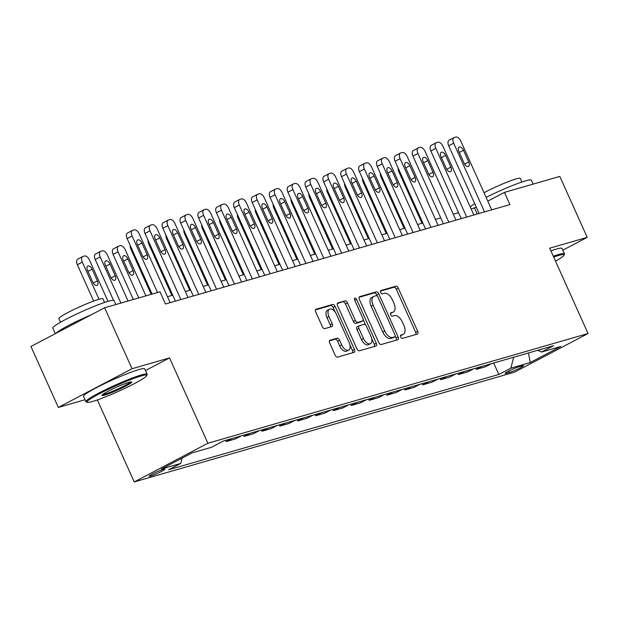 <?xml version="1.0" encoding="UTF-8"?>
<svg xmlns="http://www.w3.org/2000/svg" width="619" height="619" viewBox="0 0 619 619"><rect width="100%" height="100%" fill="white"/><g stroke="black" fill="none" stroke-linecap="round" stroke-linejoin="round"><path stroke-width="0.93" d="M400.702 336.999A1.842 1.006 62.3 0 0 402.443 338.392L417.345 334.09A2.638 1.439 62.3 0 0 417.492 334.028A2.638 1.439 62.3 0 0 417.67 331.289L398.311 288.214A2.638 1.439 62.3 0 0 395.835 286.226L380.925 290.52A1.842 1.006 62.3 0 0 380.824 290.566A1.842 1.006 62.3 0 0 380.7 292.485A1.842 1.006 62.3 0 0 382.434 293.878L384.36 293.321A8.434 4.604 62.3 0 1 392.291 299.681L393.908 303.271A8.434 4.604 62.3 0 1 393.336 312.03A8.434 4.604 62.3 0 1 392.864 312.224L390.929 312.781A1.842 1.006 62.3 0 0 390.829 312.819A1.842 1.006 62.3 0 0 390.705 314.738A1.842 1.006 62.3 0 0 392.438 316.131L394.365 315.574A8.434 4.604 62.3 0 1 402.296 321.942L403.913 325.524A8.434 4.604 62.3 0 1 403.34 334.291A8.434 4.604 62.3 0 1 402.861 334.484L400.934 335.041A1.842 1.006 62.3 0 0 400.833 335.08A1.842 1.006 62.3 0 0 400.702 336.999M150.626 476.026A8.589 0.805 155.8 0 0 159.555 472.374A8.589 0.805 155.8 0 0 164.832 469.156A8.589 0.805 155.8 0 0 163.37 469.334A8.589 0.805 155.8 0 0 154.441 472.986A8.589 0.805 155.8 0 0 149.164 476.197A8.589 0.805 155.8 0 0 150.626 476.026M330.012 340.233A2.638 1.439 62.3 0 0 329.865 340.288A2.638 1.439 62.3 0 0 329.687 343.027L335.119 355.113A2.638 1.439 62.3 0 0 337.595 357.101L354.145 352.327A2.638 1.439 62.3 0 0 354.3 352.265A2.638 1.439 62.3 0 0 354.478 349.526L335.111 306.451A2.638 1.439 62.3 0 0 332.635 304.463L316.085 309.237A2.638 1.439 62.3 0 0 315.93 309.299A2.638 1.439 62.3 0 0 315.76 312.038L322.313 326.639A2.638 1.439 62.3 0 0 324.797 328.627L331.877 326.577A2.638 1.439 62.3 0 0 332.032 326.523A2.638 1.439 62.3 0 0 332.21 323.783L328.952 316.541A7.049 3.853 62.3 0 1 329.432 309.214A7.049 3.853 62.3 0 1 336.457 314.375L349.201 342.733A7.049 3.853 62.3 0 1 348.729 350.06A7.049 3.853 62.3 0 1 341.696 344.899L339.576 340.171A2.638 1.439 62.3 0 0 337.1 338.183L329.726 340.38M145.488 370.541L169.536 357.914L132.025 368.738L104.626 307.782L30.95 346.47L58.341 407.426L85.02 399.727M169.536 357.914L207.891 443.25L588.05 333.533L514.374 372.22L134.215 481.938L207.891 443.25M562.833 250.169L587.214 237.371L549.695 248.196L588.05 333.533M587.214 237.371L559.816 176.415L504.439 192.393L487.795 201.136M104.626 307.782L160.012 291.797L165.49 303.991L509.917 204.587L504.439 192.393M378.743 342.524A2.638 1.439 62.3 0 0 381.219 344.512L397.777 339.738A2.638 1.439 62.3 0 0 397.924 339.676A2.638 1.439 62.3 0 0 398.102 336.937L378.743 293.855A2.638 1.439 62.3 0 0 376.267 291.866L359.709 296.648A2.638 1.439 62.3 0 0 359.562 296.71A2.638 1.439 62.3 0 0 359.384 299.449L378.743 342.524M375.965 346.029L359.407 350.811A2.638 1.439 62.3 0 1 356.931 348.822L337.572 305.74A2.638 1.439 62.3 0 1 337.75 303.001A2.638 1.439 62.3 0 1 337.897 302.946L344.984 300.896A2.638 1.439 62.3 0 1 347.46 302.884L355.314 320.356A2.638 1.439 62.3 0 0 357.79 322.344L362.486 320.99A2.638 1.439 62.3 0 0 362.641 320.928A2.638 1.439 62.3 0 0 362.819 318.189L354.641 300.006A1.842 1.006 62.3 0 1 354.764 298.087A1.842 1.006 62.3 0 1 356.606 299.434L376.29 343.236A2.638 1.439 62.3 0 1 376.112 345.975A2.638 1.439 62.3 0 1 375.965 346.029M522.034 365.868L518.892 366.773A8.326 0.774 155.8 0 0 510.242 370.317A8.326 0.774 155.8 0 0 505.127 373.427A8.326 0.774 155.8 0 0 506.543 373.257L509.685 372.352A8.326 0.774 155.8 0 0 518.343 368.816A8.326 0.774 155.8 0 0 523.45 365.697A8.326 0.774 155.8 0 0 522.034 365.868M537.679 350.308L541.532 352.041L553.579 345.719L223.444 440.999L211.396 447.32L192.099 452.891L161.435 468.993L180.733 463.43L168.685 469.751L498.821 374.472L510.868 368.15L513.669 357.233M541.532 352.041L560.829 346.478L530.158 362.579L510.868 368.15M132.025 368.738L58.341 407.426M97.353 399.928L134.215 481.938M476.282 207.179L471.175 209.06M458.586 212.696L453.309 214.213M440.72 217.849L435.443 219.374M422.854 223.002L417.585 224.527M404.988 228.163L399.719 229.68M387.123 233.317L381.853 234.841M369.257 238.47L363.987 239.994M351.399 243.631L346.122 245.147M333.533 248.784L328.256 250.308M315.667 253.937L310.39 255.461M297.801 259.098L292.532 260.614M279.935 264.251L274.666 265.775M262.069 269.404L256.8 270.929M244.211 274.565L238.934 276.082M226.345 279.718L221.068 281.243M208.479 284.872L203.202 286.396M190.613 290.032L185.344 291.549M172.747 295.186L167.478 296.71M477.234 214.019L474.572 208.077M493.668 363.013L498.821 374.472M475.802 368.166L476.351 369.388L485.644 366.711L491.494 363.639M457.936 373.319L458.486 374.549L467.778 371.864L473.628 368.792M440.07 378.48L440.627 379.702L449.912 377.017L455.762 373.946M422.212 383.633L422.762 384.856L432.047 382.178L437.896 379.107M404.346 388.786L404.896 390.016L414.181 387.332L420.03 384.26M386.48 393.947L387.03 395.17L396.322 392.485L402.172 389.413M368.615 399.1L369.164 400.323L378.457 397.646L384.306 394.574M350.749 404.253L351.298 405.484L360.591 402.799L366.44 399.727M332.883 409.414L333.44 410.637L342.725 407.952L348.574 404.88M315.025 414.568L315.574 415.79L324.859 413.113L330.708 410.041M297.159 419.721L297.708 420.951L306.993 418.266L312.843 415.194M279.293 424.882L279.842 426.104L289.135 423.419L294.984 420.347M261.427 430.035L261.976 431.257L271.269 428.58L277.119 425.508M243.561 435.188L244.11 436.418L253.403 433.733L259.253 430.662M225.695 440.349L226.252 441.571L235.537 438.886L241.387 435.815M217.594 444.071L223.521 440.976M476.351 369.388L482.201 366.316M458.486 374.549L464.335 371.477M440.627 379.702L446.477 376.631M422.762 384.856L428.611 381.784M404.896 390.016L410.745 386.945M387.03 395.17L392.879 392.098M369.164 400.323L375.013 397.251M351.298 405.484L357.148 402.412M333.44 410.637L339.289 407.565M315.574 415.79L321.423 412.718M297.708 420.951L303.558 417.879M279.842 426.104L285.692 423.032M261.976 431.257L267.826 428.186M244.11 436.418L249.96 433.346M226.252 441.571L232.102 438.5M182.087 458.153L180.733 463.43M528.487 352.962L530.158 362.579M400.47 335.645L400.872 335.529A8.434 4.604 62.3 0 0 401.352 335.336L403.34 334.291M393.336 312.03L391.347 313.075A8.434 4.604 62.3 0 1 390.868 313.268L390.473 313.384M415.96 334.484A2.638 1.439 62.3 0 0 415.682 332.333L396.322 289.259A2.638 1.439 62.3 0 0 393.839 287.27L380.468 291.131M377.281 296.075L376.754 294.907A2.638 1.439 62.3 0 0 374.271 292.919L359.105 297.29M396.392 340.133A2.638 1.439 62.3 0 0 396.114 337.982L395.208 335.978M394.729 336.829A1.842 1.006 62.3 0 0 394.829 336.79A1.842 1.006 62.3 0 0 394.953 334.871L377.961 297.058A1.842 1.006 62.3 0 0 376.228 295.665L374.193 296.253A8.434 4.604 62.3 0 0 373.714 296.447A8.434 4.604 62.3 0 0 373.149 305.206L384.763 331.057A8.434 4.604 62.3 0 0 392.694 337.417L394.729 336.829L392.732 337.873A1.842 1.006 62.3 0 0 392.841 337.835A1.842 1.006 62.3 0 0 392.933 337.773M373.714 296.447L371.725 297.491A8.434 4.604 62.3 0 0 371.152 306.25L373.149 305.206M392.732 337.873L390.705 338.461A8.434 4.604 62.3 0 1 382.774 332.101L371.152 306.25M337.293 303.589L344.984 300.896M360.784 321.888A2.638 1.439 62.3 0 1 360.645 321.973A2.638 1.439 62.3 0 1 360.498 322.035L355.801 323.389A2.638 1.439 62.3 0 1 353.317 321.4L345.472 303.929A2.638 1.439 62.3 0 0 342.988 301.94M363.175 319.528L365.69 325.122M371.709 338.516L374.302 344.28L376.29 343.236M363.461 338.485A7.049 3.853 62.3 0 0 370.487 343.646A7.049 3.853 62.3 0 0 370.967 336.318L366.471 326.329A2.638 1.439 62.3 0 0 363.995 324.341L359.299 325.695A2.638 1.439 62.3 0 0 359.144 325.756A2.638 1.439 62.3 0 0 358.966 328.496L363.461 338.485L361.465 339.529A7.049 3.853 62.3 0 0 368.498 344.69L370.487 343.646M359.012 325.849L357.302 326.739A2.638 1.439 62.3 0 0 357.155 326.801A2.638 1.439 62.3 0 0 356.977 329.54L358.966 328.496M361.465 339.529L356.977 329.54M374.572 346.431A2.638 1.439 62.3 0 0 374.302 344.28M348.729 350.06L346.741 351.105A7.049 3.853 62.3 0 1 339.707 345.951L337.587 341.224A2.638 1.439 62.3 0 0 335.103 339.235L329.409 340.876M329.432 309.214L327.436 310.266A7.049 3.853 62.3 0 0 326.964 317.586L328.952 316.541M330.492 326.979A2.638 1.439 62.3 0 0 330.213 324.828L326.964 317.586M335.281 312.301L333.123 307.496A2.638 1.439 62.3 0 0 330.647 305.507L315.481 309.887M352.76 352.729A2.638 1.439 62.3 0 0 352.482 350.571L349.952 344.93M421.98 223.258L398.915 171.935A5.37 2.933 -117.7 0 1 398.21 168.175M484.561 211.907L453.673 143.175A5.37 2.933 62.3 0 1 454.036 137.596A5.37 2.933 62.3 0 1 454.338 137.472L455.77 137.062A5.37 2.933 62.3 0 1 460.822 141.117L491.71 209.841M454.036 137.596L449.061 140.211A5.37 2.933 -117.7 0 0 448.698 145.79L479.114 213.478M458.903 151.585A4.294 2.344 -117.7 0 1 459.197 147.121A4.294 2.344 -117.7 0 1 463.476 150.262L468.738 161.969A4.294 2.344 -117.7 0 1 468.451 166.426A4.294 2.344 -117.7 0 1 464.165 163.284L458.903 151.585M404.114 228.411L381.049 177.088A5.37 2.933 -117.7 0 1 380.345 173.328M386.248 233.572L363.183 182.241A5.37 2.933 -117.7 0 1 362.479 178.481M368.39 238.725L345.317 187.402A5.37 2.933 -117.7 0 1 344.613 183.642M466.695 217.06L435.807 148.328A5.37 2.933 62.3 0 1 436.171 142.749A5.37 2.933 62.3 0 1 436.48 142.633L437.904 142.215A5.37 2.933 62.3 0 1 442.956 146.27L473.845 214.994M436.171 142.749L431.195 145.364A5.37 2.933 -117.7 0 0 430.832 150.943L461.248 218.631M441.038 156.739A4.294 2.344 -117.7 0 1 441.332 152.274A4.294 2.344 -117.7 0 1 445.618 155.415L450.872 167.122A4.294 2.344 -117.7 0 1 450.586 171.587A4.294 2.344 -117.7 0 1 446.299 168.438L441.038 156.739M448.837 222.213L417.949 153.489A5.37 2.933 62.3 0 1 418.305 147.91A5.37 2.933 62.3 0 1 418.614 147.786L420.038 147.376A5.37 2.933 62.3 0 1 425.091 151.423L455.979 220.155M418.305 147.91L413.33 150.525A5.37 2.933 -117.7 0 0 412.966 156.104L443.39 223.784M423.179 161.892A4.294 2.344 -117.7 0 1 423.466 157.427A4.294 2.344 -117.7 0 1 427.752 160.576L433.006 172.275A4.294 2.344 -117.7 0 1 432.72 176.74A4.294 2.344 -117.7 0 1 428.433 173.599L423.179 161.892M430.971 227.374L400.083 158.642A5.37 2.933 62.3 0 1 400.439 153.063A5.37 2.933 62.3 0 1 400.748 152.939L402.18 152.529A5.37 2.933 62.3 0 1 407.225 156.584L438.113 225.308M400.439 153.063L395.464 155.679A5.37 2.933 -117.7 0 0 395.1 161.257L425.524 228.945M405.313 167.053A4.294 2.344 -117.7 0 1 405.6 162.588A4.294 2.344 -117.7 0 1 409.886 165.73L415.148 177.436A4.294 2.344 -117.7 0 1 414.854 181.893A4.294 2.344 -117.7 0 1 410.575 178.752L405.313 167.053M350.524 243.878L327.459 192.555A5.37 2.933 -117.7 0 1 326.755 188.795M413.105 232.527L382.217 163.795A5.37 2.933 62.3 0 1 382.581 158.216A5.37 2.933 62.3 0 1 382.882 158.1L384.314 157.683A5.37 2.933 62.3 0 1 389.359 161.737L420.247 230.461M382.581 158.216L377.598 160.832A5.37 2.933 -117.7 0 0 377.234 166.41L407.658 234.098M387.448 172.206A4.294 2.344 -117.7 0 1 387.734 167.741A4.294 2.344 -117.7 0 1 392.02 170.883L397.282 182.59A4.294 2.344 -117.7 0 1 396.988 187.054A4.294 2.344 -117.7 0 1 392.709 183.905L387.448 172.206M555.514 261.133A32.753 3.056 155.8 0 0 564.041 255.167A32.753 3.056 155.8 0 0 558.47 255.515A32.753 3.056 155.8 0 0 553.68 257.063M553.309 256.235A33.558 3.134 -24.2 0 1 558.74 254.471A33.558 3.134 -24.2 0 1 564.458 253.782A33.558 3.134 -24.2 0 1 564.443 254.115L564.041 255.167M486.116 197.399A33.558 3.134 -24.2 0 1 525.647 180.833A33.558 3.134 -24.2 0 1 531.365 180.152L533.145 184.106M484.019 192.733A24.164 2.259 -24.2 0 1 516.161 178.891A24.164 2.259 -24.2 0 1 520.277 178.396L521.902 182.017M550.902 250.873A33.558 3.134 -24.2 0 1 556.326 249.109A33.558 3.134 -24.2 0 1 562.052 248.42L564.458 253.782M470.293 207.094A33.558 3.134 -24.2 0 1 474.711 203.682M92.564 401.468A32.753 3.056 155.8 0 0 125.278 388.183A32.753 3.056 155.8 0 0 146.726 375.609A32.753 3.056 155.8 0 0 141.155 375.957A32.753 3.056 155.8 0 0 105.787 390.519A32.753 3.056 155.8 0 0 87.233 402.342A32.753 3.056 155.8 0 0 92.564 401.468M87.233 402.342L86.173 401.948A33.558 3.134 -24.2 0 1 85.917 401.739A33.558 3.134 -24.2 0 1 106.538 389.181A33.558 3.134 -24.2 0 1 141.426 374.913A33.558 3.134 -24.2 0 1 147.144 374.224A33.558 3.134 -24.2 0 1 147.129 374.549L146.726 375.609M104.712 395.092A16.38 1.532 -24.2 0 1 101.926 395.262A16.38 1.532 -24.2 0 1 112.65 388.98A16.38 1.532 -24.2 0 1 129.007 382.333A16.38 1.532 -24.2 0 1 131.677 381.9A16.38 1.532 -24.2 0 1 122.392 387.811A16.38 1.532 -24.2 0 1 104.712 395.092M102.661 394.496A15.576 1.455 155.8 0 0 104.982 394.048A15.576 1.455 155.8 0 0 119.939 388.012A15.576 1.455 155.8 0 0 130.609 381.938M55.331 333.672L52.824 328.101A33.558 3.134 -24.2 0 1 73.444 315.543A33.558 3.134 -24.2 0 1 108.333 301.275A33.558 3.134 -24.2 0 1 114.051 300.586L115.83 304.548M60.507 322.267L58.875 318.646A24.164 2.259 -24.2 0 1 73.723 309.601A24.164 2.259 -24.2 0 1 98.839 299.325A24.164 2.259 -24.2 0 1 102.955 298.83L104.588 302.459M85.917 401.739L83.511 396.377A33.558 3.134 -24.2 0 1 104.131 383.819A33.558 3.134 -24.2 0 1 139.012 369.543A33.558 3.134 -24.2 0 1 144.73 368.862L147.144 374.224M55.919 333.362A33.558 3.134 -24.2 0 1 91.303 314.777M332.658 249.039L309.593 197.709A5.37 2.933 -117.7 0 1 308.889 193.948M314.792 254.192L291.727 202.87A5.37 2.933 -117.7 0 1 291.023 199.109M296.927 259.346L273.861 208.023A5.37 2.933 -117.7 0 1 273.157 204.262M279.061 264.506L255.995 213.176A5.37 2.933 -117.7 0 1 255.291 209.415M261.203 269.66L238.129 218.337A5.37 2.933 -117.7 0 1 237.425 214.576M395.239 237.681L364.351 168.956A5.37 2.933 62.3 0 1 364.715 163.377A5.37 2.933 62.3 0 1 365.017 163.254L366.448 162.843A5.37 2.933 62.3 0 1 371.501 166.89L402.389 235.622M364.715 163.377L359.732 165.993A5.37 2.933 -117.7 0 0 359.376 171.571L389.792 239.251M369.582 177.359A4.294 2.344 -117.7 0 1 369.876 172.894A4.294 2.344 -117.7 0 1 374.155 176.044L379.416 187.743A4.294 2.344 -117.7 0 1 379.13 192.207A4.294 2.344 -117.7 0 1 374.843 189.066L369.582 177.359M377.373 242.841L346.485 174.109A5.37 2.933 62.3 0 1 346.849 168.53A5.37 2.933 62.3 0 1 347.151 168.407L348.582 167.997A5.37 2.933 62.3 0 1 353.635 172.051L384.523 240.776M346.849 168.53L341.874 171.146A5.37 2.933 -117.7 0 0 341.51 176.725L371.926 244.412M351.716 182.52A4.294 2.344 -117.7 0 1 352.01 178.055A4.294 2.344 -117.7 0 1 356.289 181.197L361.55 192.904A4.294 2.344 -117.7 0 1 361.264 197.36A4.294 2.344 -117.7 0 1 356.977 194.219L351.716 182.52M359.507 247.995L328.619 179.262A5.37 2.933 62.3 0 1 328.983 173.684A5.37 2.933 62.3 0 1 329.293 173.568L330.716 173.15A5.37 2.933 62.3 0 1 335.769 177.204L366.657 245.929M328.983 173.684L324.008 176.299A5.37 2.933 -117.7 0 0 323.644 181.878L354.06 249.565M333.85 187.673A4.294 2.344 -117.7 0 1 334.144 183.209A4.294 2.344 -117.7 0 1 338.431 186.35L343.684 198.057A4.294 2.344 -117.7 0 1 343.398 202.521A4.294 2.344 -117.7 0 1 339.111 199.372L333.85 187.673M341.642 253.148L310.761 184.423A5.37 2.933 62.3 0 1 311.117 178.845A5.37 2.933 62.3 0 1 311.427 178.721L312.85 178.311A5.37 2.933 62.3 0 1 317.903 182.357L348.791 251.09M311.117 178.845L306.142 181.46A5.37 2.933 -117.7 0 0 305.778 187.039L336.202 254.719M315.992 192.826A4.294 2.344 -117.7 0 1 316.278 188.362A4.294 2.344 -117.7 0 1 320.565 191.511L325.818 203.21A4.294 2.344 -117.7 0 1 325.532 207.674A4.294 2.344 -117.7 0 1 321.246 204.533L315.992 192.826M323.783 258.309L292.895 189.576A5.37 2.933 62.3 0 1 293.251 183.998A5.37 2.933 62.3 0 1 293.561 183.874L294.992 183.464A5.37 2.933 62.3 0 1 300.037 187.518L330.925 256.243M293.251 183.998L288.276 186.613A5.37 2.933 -117.7 0 0 287.912 192.192L318.336 259.879M298.126 197.987A4.294 2.344 -117.7 0 1 298.412 193.523A4.294 2.344 -117.7 0 1 302.699 196.664L307.96 208.371A4.294 2.344 -117.7 0 1 307.666 212.828A4.294 2.344 -117.7 0 1 303.387 209.686L298.126 197.987M243.337 274.813L220.271 223.49A5.37 2.933 -117.7 0 1 219.567 219.73M305.918 263.462L275.029 194.73A5.37 2.933 62.3 0 1 275.393 189.151A5.37 2.933 62.3 0 1 275.695 189.035L277.126 188.617A5.37 2.933 62.3 0 1 282.171 192.671L313.059 261.396M275.393 189.151L270.41 191.766A5.37 2.933 -117.7 0 0 270.046 197.345L300.47 265.033M280.26 203.14A4.294 2.344 -117.7 0 1 280.546 198.676A4.294 2.344 -117.7 0 1 284.833 201.817L290.094 213.524A4.294 2.344 -117.7 0 1 289.8 217.989A4.294 2.344 -117.7 0 1 285.521 214.839L280.26 203.14M225.471 279.974L202.405 228.643A5.37 2.933 -117.7 0 1 201.701 224.883M288.052 268.615L257.164 199.891A5.37 2.933 62.3 0 1 257.527 194.312A5.37 2.933 62.3 0 1 257.829 194.188L259.26 193.778A5.37 2.933 62.3 0 1 264.313 197.825L295.201 266.557M257.527 194.312L252.544 196.927A5.37 2.933 -117.7 0 0 252.188 202.506L282.604 270.186M262.394 208.293A4.294 2.344 -117.7 0 1 262.688 203.829A4.294 2.344 -117.7 0 1 266.967 206.978L272.228 218.677A4.294 2.344 -117.7 0 1 271.942 223.142A4.294 2.344 -117.7 0 1 267.656 220L262.394 208.293M207.605 285.127L184.539 233.804A5.37 2.933 -117.7 0 1 183.835 230.044M270.186 273.776L239.298 205.044A5.37 2.933 62.3 0 1 239.661 199.465A5.37 2.933 62.3 0 1 239.963 199.341L241.395 198.931A5.37 2.933 62.3 0 1 246.447 202.986L277.335 271.71M239.661 199.465L234.686 202.08A5.37 2.933 -117.7 0 0 234.322 207.659L264.739 275.347M244.528 213.454A4.294 2.344 -117.7 0 1 244.822 208.99A4.294 2.344 -117.7 0 1 249.101 212.131L254.363 223.838A4.294 2.344 -117.7 0 1 254.076 228.295A4.294 2.344 -117.7 0 1 249.79 225.154L244.528 213.454M189.739 290.28L166.673 238.957A5.37 2.933 -117.7 0 1 165.969 235.197M252.32 278.929L221.432 210.197A5.37 2.933 62.3 0 1 221.795 204.618A5.37 2.933 62.3 0 1 222.105 204.502L223.529 204.084A5.37 2.933 62.3 0 1 228.581 208.139L259.469 276.863M221.795 204.618L216.82 207.233A5.37 2.933 -117.7 0 0 216.457 212.812L246.873 280.5M226.662 218.608A4.294 2.344 -117.7 0 1 226.956 214.143A4.294 2.344 -117.7 0 1 231.235 217.284L236.497 228.991A4.294 2.344 -117.7 0 1 236.21 233.456A4.294 2.344 -117.7 0 1 231.924 230.307L226.662 218.608M171.873 295.441L148.808 244.11A5.37 2.933 -117.7 0 1 148.103 240.35M234.454 284.082L203.574 215.358A5.37 2.933 62.3 0 1 203.93 209.779A5.37 2.933 62.3 0 1 204.239 209.655L205.663 209.245A5.37 2.933 62.3 0 1 210.715 213.292L241.603 282.024M203.93 209.779L198.954 212.394A5.37 2.933 -117.7 0 0 198.591 217.973L229.015 285.653M208.804 223.761A4.294 2.344 -117.7 0 1 209.09 219.296A4.294 2.344 -117.7 0 1 213.377 222.445L218.631 234.144A4.294 2.344 -117.7 0 1 218.345 238.609A4.294 2.344 -117.7 0 1 214.058 235.468L208.804 223.761M151.198 294.342L130.942 249.271A5.37 2.933 -117.7 0 1 130.238 245.511M216.596 289.243L185.708 220.511A5.37 2.933 62.3 0 1 186.064 214.932A5.37 2.933 62.3 0 1 186.373 214.808L187.805 214.398A5.37 2.933 62.3 0 1 192.849 218.453L223.738 287.177M186.064 214.932L181.088 217.548A5.37 2.933 -117.7 0 0 180.725 223.126L211.149 290.814M190.938 228.922A4.294 2.344 -117.7 0 1 191.225 224.457A4.294 2.344 -117.7 0 1 195.511 227.599L200.773 239.305A4.294 2.344 -117.7 0 1 200.479 243.762A4.294 2.344 -117.7 0 1 196.2 240.621L190.938 228.922M138.78 297.925L118.059 251.809A5.37 2.933 62.3 0 1 118.422 246.23A5.37 2.933 62.3 0 1 118.724 246.107L120.156 245.697A5.37 2.933 62.3 0 1 125.2 249.751L145.929 295.859M133.333 299.495L113.084 254.424A5.37 2.933 -117.7 0 1 113.439 248.846L118.422 246.23M123.289 260.22L128.551 271.919A4.294 2.344 62.3 0 0 132.83 275.06A4.294 2.344 62.3 0 0 133.124 270.604L127.862 258.897A4.294 2.344 62.3 0 0 123.576 255.755A4.294 2.344 62.3 0 0 123.289 260.22M120.922 303.078L100.193 256.962A5.37 2.933 62.3 0 1 100.557 251.384A5.37 2.933 62.3 0 1 100.858 251.268L102.29 250.85A5.37 2.933 62.3 0 1 107.342 254.904L128.063 301.02M113.525 300.316L95.218 259.578A5.37 2.933 -117.7 0 1 95.574 253.999L100.557 251.384M105.423 265.373L110.685 277.072A4.294 2.344 62.3 0 0 114.972 280.221A4.294 2.344 62.3 0 0 115.258 275.757L109.996 264.05A4.294 2.344 62.3 0 0 105.717 260.909A4.294 2.344 62.3 0 0 105.423 265.373M99.025 299.271L82.327 262.123A5.37 2.933 62.3 0 1 82.691 256.545A5.37 2.933 62.3 0 1 82.992 256.421L84.424 256.011A5.37 2.933 62.3 0 1 89.476 260.057L108.039 301.36M93.67 301.051L77.352 264.739A5.37 2.933 -117.7 0 1 77.715 259.16L82.691 256.545M87.558 270.526L92.819 282.233A4.294 2.344 62.3 0 0 97.106 285.374A4.294 2.344 62.3 0 0 97.392 280.91L92.13 269.211A4.294 2.344 62.3 0 0 87.852 266.062A4.294 2.344 62.3 0 0 87.558 270.526M198.73 294.396L167.842 225.664A5.37 2.933 62.3 0 1 168.206 220.085A5.37 2.933 62.3 0 1 168.507 219.969L169.939 219.552A5.37 2.933 62.3 0 1 174.984 223.606L205.872 292.33M168.206 220.085L163.223 222.701A5.37 2.933 -117.7 0 0 162.859 228.279L193.283 295.967M173.072 234.075A4.294 2.344 -117.7 0 1 173.359 229.61A4.294 2.344 -117.7 0 1 177.645 232.752L182.907 244.459A4.294 2.344 -117.7 0 1 182.613 248.923A4.294 2.344 -117.7 0 1 178.334 245.774L173.072 234.075M180.864 299.55L149.976 230.825A5.37 2.933 62.3 0 1 150.34 225.246A5.37 2.933 62.3 0 1 150.641 225.123L152.073 224.712A5.37 2.933 62.3 0 1 157.125 228.759L188.014 297.491M150.34 225.246L145.357 227.862A5.37 2.933 -117.7 0 0 145.001 233.44L175.417 301.12M155.207 239.228A4.294 2.344 -117.7 0 1 155.493 234.763A4.294 2.344 -117.7 0 1 159.779 237.913L165.041 249.612A4.294 2.344 -117.7 0 1 164.755 254.076A4.294 2.344 -117.7 0 1 160.468 250.935L155.207 239.228M157.52 292.516L132.11 235.978A5.37 2.933 62.3 0 1 132.474 230.4A5.37 2.933 62.3 0 1 132.775 230.276L134.207 229.866A5.37 2.933 62.3 0 1 139.26 233.92L170.148 302.645M132.474 230.4L127.499 233.015A5.37 2.933 -117.7 0 0 127.135 238.594L152.073 294.087M137.341 244.389A4.294 2.344 -117.7 0 1 137.635 239.924A4.294 2.344 -117.7 0 1 141.913 243.066L147.175 254.773A4.294 2.344 -117.7 0 1 146.889 259.229A4.294 2.344 -117.7 0 1 142.602 256.088L137.341 244.389M509.042 370.905L509.685 372.352M506.195 372.483L506.543 373.257M400.872 335.529L402.861 334.484M390.868 313.268L392.864 312.224M393.839 287.27L395.835 286.226M396.322 289.259L398.311 288.214M415.682 332.333L417.67 331.289M374.271 292.919L376.267 291.866M376.754 294.907L378.743 293.855M396.114 337.982L398.102 336.937M382.774 332.101L384.763 331.057M390.705 338.461L392.694 337.417M345.472 303.929L347.46 302.884M353.317 321.4L355.314 320.356M355.801 323.389L357.79 322.344M360.498 322.035L362.486 320.99M354.811 300.377L356.606 299.434M335.103 339.235L337.1 338.183M337.587 341.224L339.576 340.171M339.707 345.951L341.696 344.899M330.213 324.828L332.21 323.783M330.647 305.507L332.635 304.463M333.123 307.496L335.111 306.451M352.482 350.571L354.478 349.526M399.712 171.509L398.915 171.935M448.698 145.79L453.673 143.175M463.476 150.262L459.298 152.46M468.738 161.969L464.614 164.136M381.846 176.67L381.049 177.088M363.98 181.824L363.183 182.241M346.122 186.977L345.317 187.402M430.832 150.943L435.807 148.328M445.618 155.415L441.432 157.613M450.872 167.122L446.748 169.289M412.966 156.104L417.949 153.489M427.752 160.576L423.566 162.766M433.006 172.275L428.882 174.442M395.1 161.257L400.083 158.642M409.886 165.73L405.708 167.927M415.148 177.436L411.016 179.603M328.256 192.138L327.459 192.555M377.234 166.41L382.217 163.795M392.02 170.883L387.842 173.08M397.282 182.59L393.15 184.756M310.39 197.291L309.593 197.709M292.524 202.444L291.727 202.87M274.658 207.605L273.861 208.023M256.792 212.758L255.995 213.176M238.926 217.911L238.129 218.337M359.376 171.571L364.351 168.956M374.155 176.044L369.976 178.233M379.416 187.743L375.284 189.909M341.51 176.725L346.485 174.109M356.289 181.197L352.11 183.394M361.55 192.904L357.426 195.07M323.644 181.878L328.619 179.262M338.431 186.35L334.245 188.547M343.684 198.057L339.56 200.223M305.778 187.039L310.761 184.423M320.565 191.511L316.379 193.701M325.818 203.21L321.694 205.376M287.912 192.192L292.895 189.576M302.699 196.664L298.52 198.861M307.96 208.371L303.828 210.537M221.068 223.072L220.271 223.49M270.046 197.345L275.029 194.73M284.833 201.817L280.655 204.015M290.094 213.524L285.963 215.691M203.202 228.225L202.405 228.643M252.188 202.506L257.164 199.891M266.967 206.978L262.789 209.168M272.228 218.677L268.097 220.844M185.336 233.378L184.539 233.804M234.322 207.659L239.298 205.044M249.101 212.131L244.923 214.329M254.363 223.838L250.238 226.005M167.47 238.539L166.673 238.957M216.457 212.812L221.432 210.197M231.235 217.284L227.057 219.482M236.497 228.991L232.373 231.158M149.605 243.693L148.808 244.11M198.591 217.973L203.574 215.358M213.377 222.445L209.191 224.635M218.631 234.144L214.507 236.311M131.739 248.846L130.942 249.271M180.725 223.126L185.708 220.511M195.511 227.599L191.333 229.796M200.773 239.305L196.641 241.472M118.059 251.809L113.084 254.424M123.684 261.094L127.862 258.897M128.992 272.77L133.124 270.604M100.193 256.962L95.218 259.578M105.818 266.247L109.996 264.05M111.126 277.923L115.258 275.757M82.327 262.123L77.352 264.739M87.952 271.401L92.13 269.211M93.268 283.076L97.392 280.91M162.859 228.279L167.842 225.664M177.645 232.752L173.467 234.949M182.907 244.459L178.775 246.625M145.001 233.44L149.976 230.825M159.779 237.913L155.601 240.102M165.041 249.612L160.909 251.778M127.135 238.594L132.11 235.978M141.913 243.066L137.735 245.263M147.175 254.773L143.051 256.939M392.841 337.835L394.829 336.79M360.645 321.973L362.641 320.928M357.155 326.801L359.144 325.756"/></g></svg>
